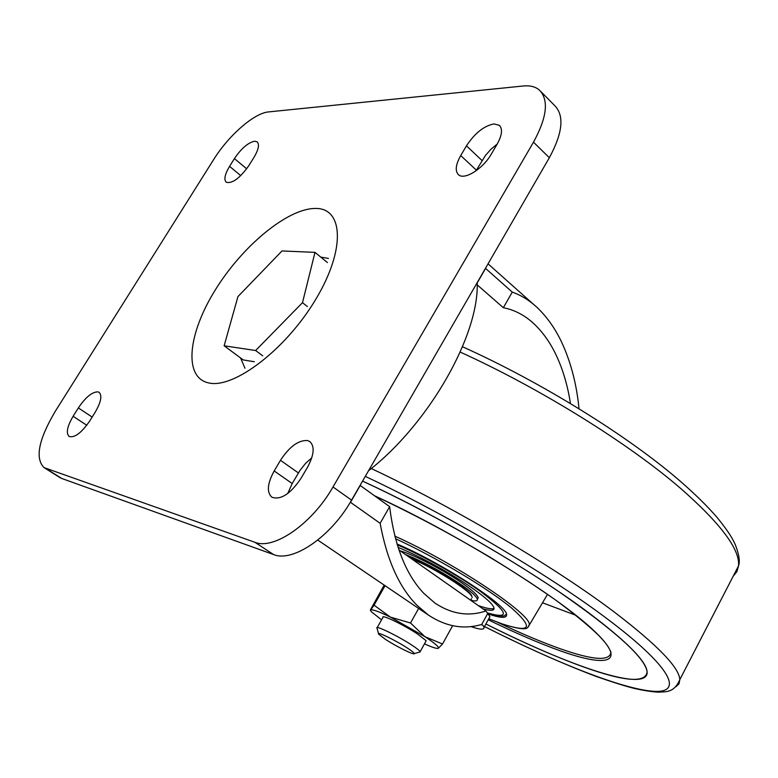 <?xml version="1.0" encoding="UTF-8"?>
<svg xmlns="http://www.w3.org/2000/svg" width="778" height="778" viewBox="0 0 778 778"><rect width="100%" height="100%" fill="white"/><g stroke="black" fill="none" stroke-linecap="round" stroke-linejoin="round"><path stroke-width="1.17" d="M98.028 391.879C92.222 391.781 85.658 397.13 78.354 407.915L73.113 416.279C67.161 426.48 65.829 433.22 69.145 436.507C74.698 437.995 81.602 432.762 89.83 420.82L95.159 412.272C101.023 402.138 102.326 395.487 99.078 392.316L98.028 391.879M254.581 141.207C248.036 142.646 241.306 148.442 234.421 158.595L229.568 166.346C224.813 174.33 223.714 179.64 226.272 182.266C232.33 183.822 239.887 178.211 248.96 165.442L253.891 157.526C258.559 149.619 259.638 144.387 257.139 141.829L254.581 141.207M494.03 123.916C483.994 125.851 474.804 133.164 466.469 145.846L460.732 155.542C455.616 164.683 454.897 171.102 458.563 174.787C464.437 180.379 483.031 168.787 491.297 154.112L497.132 144.163C502.111 135.158 502.821 128.876 499.281 125.297L494.03 123.916M475.942 170.897L485.589 155.269L491.074 149.133L497.191 144.066M307.475 440.543C298.451 440.037 289.445 446.621 280.479 460.313L274.177 470.962C267.311 483.605 266.553 492.367 271.901 497.239C280.77 500.235 290.486 493.913 301.047 478.276L307.485 467.315C314.176 454.819 314.925 446.212 309.741 441.515L307.475 440.543M287.753 493.505L292.197 483.527L299.997 470.418L305.53 463.406L311.784 457.834M328.442 258.442L320.769 257.1M240.567 357.958L244.963 368.208M224.142 345.802L255.622 350.518L302.496 302.681L314.993 252.364L282.006 250.954L237.942 296.593L224.142 345.802L243.261 359.951L254.348 361.751M333.003 486.97L533.484 142.17C547.09 117.206 549.025 99.808 539.28 89.966C535.303 86.65 529.954 85.337 523.215 85.998L268.575 111.915C254.163 113.024 228.469 135.596 213.542 159.743L55.219 411.406C38.589 439.599 34.864 458.33 44.045 467.607L254.873 542.276C273.846 550.231 312.173 523.779 333.003 486.97L351.559 500.137L549.336 157.73L533.484 142.17M45.708 468.385L61.783 478.489L273.603 554.558L254.873 542.276M351.559 500.137C331.029 536.684 292.8 562.698 273.603 554.558M61.783 478.489L59.887 477.556M541.089 91.794L554.626 105.526C564.517 115.523 562.757 132.921 549.336 157.73M302.496 302.681L307.359 306.522M255.622 350.518L262.74 355.847M314.993 252.364L327.421 262.556M489.012 618.286L489.926 616.623L485.958 610.963C468.648 616.798 451.6 614.143 434.824 602.989L423.767 593.303C405.853 574.456 394.485 545.572 389.642 506.663L360.224 485.472L350.489 502.316L380.131 523.302C386.967 560.121 399.26 587.468 417.027 605.352L428.474 615.106L317.774 540.088M477.196 284.855L503.337 307.718C514.725 309.897 525.111 315.411 534.486 324.261C543.414 332.906 550.766 343.468 556.552 355.964C563.116 370.124 567.755 385.995 570.459 403.568M487.884 613.22L481.582 624.715L480.483 624.802C462.881 629.606 445.541 626.368 428.474 615.106M368.539 470.748C428.97 423.835 479.229 335.172 477.206 282.609M477.206 282.929L485.589 268.42L512.264 292.1C521.591 295.416 530.188 300.843 538.055 308.389C548.14 318.29 556.396 330.417 562.815 344.761C571.324 363.9 576.731 385.246 579.026 408.781M389.642 506.663L380.131 523.302M512.264 292.1L503.337 307.718M485.958 610.963L398.91 549.929M481.582 624.715L483.07 625.483L484.033 627.379C484.354 629.976 479.987 629.703 470.923 626.562M396.994 543.978C441.885 562.98 507.713 605.809 506.614 614.698C506.857 618.384 500.857 618.189 488.603 614.105M485.89 623.975C521.95 642.045 554.189 656.253 582.605 666.61C624.296 681.654 645.808 683.385 647.131 671.793C645.176 657.818 615.641 631.036 558.516 591.436C502.384 553.362 425.333 509.979 362.548 481.115C437.324 515.25 532.813 570.964 588.294 612.5C626.591 641.364 646.197 661.125 647.131 671.793C648.755 693.227 571.227 667.018 485.89 623.975M482.914 608.824C490.617 611.022 494.322 610.788 494.049 608.114C493.262 604.603 486.551 598.331 473.938 589.296C453.535 574.718 419.712 556.056 398.073 547.411M478.276 605.576C486.61 608.493 491.871 609.427 494.079 608.367M400.242 550.863C413.984 554.656 445.463 571.14 463.464 584.025C472.674 590.599 477.575 595.189 478.178 597.786L477.42 599.177M471.536 598.632L470.651 600.227C475.339 601.394 477.566 601.093 477.342 599.323C476.729 596.736 471.808 592.155 462.599 585.581C443.372 572.491 424.292 562.115 405.348 554.442M409.666 557.466L413.614 559.081C435.233 568.066 468.512 589.014 471.487 595.374L471.964 596.668M472.217 597.397L471.769 596.308C468.745 589.85 434.892 568.553 412.924 559.411L411.708 558.896M407.633 648.22C395.856 640.42 375.648 630.666 378.711 634.226L385.343 639.292C396.07 646.362 414.577 655.553 414.246 653.617C414.207 652.898 412 651.098 407.633 648.22M376.912 628.109C374.792 624.685 398.531 636.248 412.194 645.351C416.989 648.512 419.634 650.622 420.13 651.682L419.332 652.159M425.78 641.49L425.984 640.586L417.436 633.934C404.22 625.181 382.465 614.639 382.825 617.1L382.902 617.479M410.502 623.003L390.42 617.119L424.914 636.676C434.727 643.163 439.21 647.024 438.374 648.239L442.526 643.999L424.914 636.676L410.502 623.003L418.642 608.445M374.043 605.167L370.678 610.02C372.137 609.096 378.721 611.459 390.42 617.119L374.043 605.167L385.061 585.688M381.58 619.823L371.339 611.751L370.328 610.059L384.176 585.085M442.526 643.999L452.631 625.707M438.247 648.327C436.779 648.823 432.189 647.335 424.467 643.853M92.164 417.086L78.354 407.915M246.675 168.807L234.421 158.595M482.02 160.54L466.469 145.846M298.412 472.946L280.479 460.313M208.932 382.98C183.268 377.904 187.799 334.151 215.078 290.291C242.036 246.363 287.247 208.553 315.197 208.455C343.536 207.629 345.792 249.524 315.761 299.326C286.11 349.196 234.11 388.825 208.932 382.98M292.197 483.527L274.177 470.962M476.36 170.168L460.732 155.542M240.772 175.624L229.568 166.346M86.757 425.265L73.113 416.279M435.456 354.894L423.621 375.375M288.764 492.727L287.918 492.951M483.07 625.483L482.127 624.831M374.461 495.722C452.018 531.141 550.62 591.572 589.646 626.747C629.373 662.243 610.409 668.74 560.355 650.855C539.31 643.338 515.25 632.971 488.205 619.765M497.337 622.176C520.745 633.311 541.663 642.151 560.102 648.696C593.303 660.376 610.234 661.465 610.915 651.974L608.688 647.636C606.315 644.31 608.007 645.545 598.739 635.461C588.372 625.463 574.203 613.803 556.221 600.47C536.314 586.447 513.976 571.859 489.206 556.717C450.054 533.562 411.854 513.266 374.597 495.829M575.798 615.252L542.451 602.765M488.749 618.753L502.053 623.849C531.024 633.311 534.155 627.992 511.438 607.89C487.534 588.11 435.612 557.048 395.487 538.687M394.806 536.1C454.012 562.572 531.15 614.007 529.312 624.676L527.727 627.476M484.5 626.523C554.802 662.127 621.019 688.627 652.742 691.243C684.057 693.762 672.649 667.845 606.344 618.199C547.79 574.125 447.233 514.764 365.281 476.379M371.271 468.531C455.072 507.908 556.328 568.008 615.31 612.831C657.692 645.312 679.194 667.573 679.826 679.622L679.019 683.794L676.024 686.673M733.275 576.06L736.902 571.587L738.516 565.907C740.15 549.647 721.011 523.944 681.09 488.808C629.188 443.771 540.224 388.358 460.216 352.084M487.68 612.986C510.767 619.56 508.355 612.374 480.444 591.416C458.349 575.623 422.328 555.443 397.247 544.804M60.1 477.682L44.045 467.607M499.884 125.88L499.281 125.297M534.486 324.261L530.382 320.643M533.397 304.237L488.059 263.83M489.926 616.623L484.033 627.379M488.74 618.782L502.248 623.956C526.22 631.687 527.319 627.895 527.99 627.243L547.537 594.304M462.502 346.755C541.284 382.105 629.159 436.691 680.779 481.66C695.318 494.361 707.377 506.225 716.966 517.273C730.367 533.834 733.012 539.786 735.288 544.649C739.1 554.51 740.17 561.59 738.516 565.907L679.826 679.622C673.816 693.529 665.219 691.535 658.451 692.167C651.76 691.807 643.776 690.582 634.488 688.472C625.745 686.313 612.899 682.277 595.948 676.364C562.475 663.683 525.315 647.092 484.47 626.572M478.178 597.786L477.342 599.323M487.796 613.113C508.015 618.461 503.444 615.019 506.536 614.338M471.487 595.374L471.769 596.308M378.555 633.671L377.097 628.43M383.272 616.828L377.194 627.613M426.14 640.848L420.13 651.682M414.246 653.617L420.159 651.925"/></g></svg>
